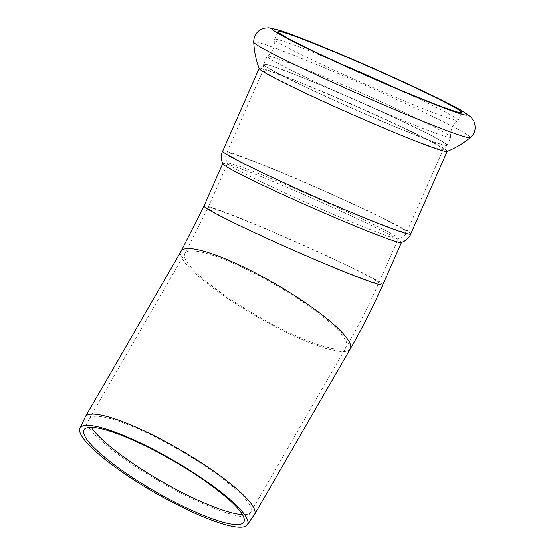 <?xml version="1.0" encoding="UTF-8"?>
<svg xmlns="http://www.w3.org/2000/svg" width="555" height="555" viewBox="0 0 555 555"><rect width="100%" height="100%" fill="white"/><g stroke="black" fill="none" stroke-linecap="round" stroke-linejoin="round"><path stroke-width="0.42" stroke-dasharray="2.77 2.08" d="M447.018 151.466A102.744 4.572 23.8 0 0 447.184 151.321A102.744 4.572 23.8 0 0 393.585 123.127A102.744 4.572 23.8 0 0 268.28 70.353A102.744 4.572 23.8 0 0 259.171 68.397A102.744 4.572 23.8 0 0 259.185 68.619M319.507 83.805A100.323 4.468 23.8 0 0 450.75 137.245A100.323 4.468 23.8 0 0 450.764 137.113A100.323 4.468 23.8 0 0 398.414 109.71A100.323 4.468 23.8 0 0 276.057 58.185A100.323 4.468 23.8 0 0 267.246 56.173A100.323 4.468 23.8 0 0 267.163 56.27A100.323 4.468 23.8 0 0 319.507 83.805M340.916 63.915A100.323 4.468 23.8 0 0 283.522 41.25A100.323 4.468 23.8 0 0 274.635 39.343A100.323 4.468 23.8 0 0 274.614 39.467A100.323 4.468 23.8 0 0 326.971 66.871A100.323 4.468 23.8 0 0 458.139 120.407A100.323 4.468 23.8 0 0 458.222 120.31A100.323 4.468 23.8 0 0 395.375 87.933M394.876 117.729A100.323 4.468 23.8 0 0 263.625 64.29A100.323 4.468 23.8 0 0 263.618 64.456A100.323 4.468 23.8 0 0 315.968 91.825A100.323 4.468 23.8 0 0 447.094 145.382A100.323 4.468 23.8 0 0 447.212 145.264A100.323 4.468 23.8 0 0 394.876 117.729M91.339 427.329A93.295 17.968 30 0 1 89.133 419.046A93.295 17.968 30 0 1 89.272 418.768A93.295 17.968 30 0 1 144.335 431.762A93.295 17.968 30 0 1 250.804 512.168A93.295 17.968 30 0 1 250.638 512.432A93.295 17.968 30 0 1 242.355 514.652M254.336 514.804A97.687 18.814 30 0 1 196.858 500.929A97.687 18.814 30 0 1 85.227 417.02M401.3 242.542A97.687 4.35 23.8 0 0 401.494 242.396A97.687 4.35 23.8 0 0 350.531 215.583A97.687 4.35 23.8 0 0 231.386 165.411A97.687 4.35 23.8 0 0 222.728 163.552A97.687 4.35 23.8 0 0 222.756 163.794M235.889 165.133A93.295 4.156 23.8 0 0 227.619 163.357A93.295 4.156 23.8 0 0 227.71 163.711A93.295 4.156 23.8 0 0 276.293 188.957A93.295 4.156 23.8 0 0 398.018 238.823A93.295 4.156 23.8 0 0 398.337 238.65A93.295 4.156 23.8 0 0 349.671 213.051A93.295 4.156 23.8 0 0 235.889 165.133M470.272 137.612A118.361 5.272 23.8 0 0 388.112 95.633A118.361 5.272 23.8 0 0 264.242 44.24A118.361 5.272 23.8 0 0 253.732 42.104M239.989 266.331A93.295 17.968 30 0 1 342.782 335.907A93.295 17.968 30 0 1 346.459 346.736A93.295 17.968 30 0 1 256.701 315.594A93.295 17.968 30 0 1 184.926 253.337A93.295 17.968 30 0 1 239.989 266.331M350.26 348.935A97.687 18.814 30 0 1 256.278 316.329A97.687 18.814 30 0 1 181.124 251.137M203.997 206.023A97.687 4.35 -156.2 0 1 331.8 258.054A97.687 4.35 -156.2 0 1 382.763 284.861M410.714 234.016A102.744 4.572 23.8 0 0 357.115 205.815A102.744 4.572 23.8 0 0 231.81 153.048A102.744 4.572 23.8 0 0 222.701 151.092M278.034 179.855A98.346 4.378 23.8 0 0 406.69 232.24A98.346 4.378 23.8 0 0 355.387 205.246A98.346 4.378 23.8 0 0 235.438 154.734A98.346 4.378 23.8 0 0 226.724 152.861A98.346 4.378 23.8 0 0 278.034 179.855M330.072 257.485A93.295 4.156 -156.2 0 1 378.739 283.092A93.295 4.156 -156.2 0 1 256.694 233.398A93.295 4.156 -156.2 0 1 208.021 207.792A93.295 4.156 -156.2 0 1 330.072 257.485M315.948 91.984A100.205 4.461 23.8 0 0 446.921 145.479A100.205 4.461 23.8 0 0 394.765 117.861A100.205 4.461 23.8 0 0 272.554 66.399A100.205 4.461 23.8 0 0 263.667 64.651A100.205 4.461 23.8 0 0 315.948 91.984M391.858 122.558A98.346 4.378 23.8 0 0 271.908 72.046A98.346 4.378 23.8 0 0 263.195 70.173A98.346 4.378 23.8 0 0 314.505 97.16A98.346 4.378 23.8 0 0 443.167 149.545A98.346 4.378 23.8 0 0 391.858 122.558M450.764 137.113C450.077 130.161 452.533 124.591 458.139 120.407M267.246 56.173C272.852 51.997 275.308 46.426 274.614 39.467M447.212 145.264L450.75 137.245M263.625 64.29L267.163 56.27M250.804 512.168L346.459 346.736C358.301 326.243 369.061 305.028 378.739 283.092L398.337 238.65M89.272 418.768L184.926 253.337L208.021 207.792L227.619 163.357M243.624 522.394L250.638 512.432M83.992 430.09L89.133 419.046M447.094 145.382L443.167 149.545L406.69 232.24C405.629 235.438 402.736 237.637 398.018 238.823M263.618 64.456L263.195 70.173L226.724 152.861C225.08 155.809 225.406 159.424 227.71 163.711M458.222 120.31L461.663 112.505M274.635 39.343L278.076 31.538"/><path stroke-width="0.83" d="M253.732 42.104C254.183 51.227 256.001 60.065 259.185 68.619A102.744 4.572 23.8 0 0 312.777 96.598A102.744 4.572 23.8 0 0 447.018 151.466C455.482 148.046 463.231 143.426 470.272 137.612C475.295 133.325 476.426 127.706 473.665 120.761L471.029 117.126L462.121 110.84C449.592 103.709 428.307 93.275 398.268 79.552C370.261 66.808 343.698 55.299 318.577 45.031C302.163 38.35 289.557 33.55 280.747 30.636L268.738 27.75L263.896 28.236L260.128 29.873C255.82 32.759 253.684 36.831 253.732 42.104A118.361 5.272 23.8 0 0 315.504 74.467A118.361 5.272 23.8 0 0 470.272 137.612M395.375 87.933A100.323 4.468 23.8 0 0 340.916 63.915M242.355 514.652A93.295 17.968 30 0 1 195.742 499.174A93.295 17.968 30 0 1 91.339 427.329M138.556 442.661A92.213 17.76 30 0 1 243.624 522.394A92.213 17.76 30 0 1 189.366 509.296A92.213 17.76 30 0 1 83.992 430.09A92.213 17.76 30 0 1 138.556 442.661M137.161 441.405A96.591 18.606 30 0 1 247.218 524.926A96.591 18.606 30 0 1 190.386 511.204A96.591 18.606 30 0 1 80.01 428.238A96.591 18.606 30 0 1 137.161 441.405M80.01 428.238L85.227 417.02A97.687 18.814 30 0 1 85.373 416.736A97.687 18.814 30 0 1 143.03 430.34A97.687 18.814 30 0 1 254.509 514.534A97.687 18.814 30 0 1 254.336 514.804L247.218 524.926M410.714 234.016A102.744 4.572 23.8 0 1 276.3 179.286A102.744 4.572 23.8 0 1 222.701 151.092C221.521 152.875 221.209 156.128 221.771 160.853L222.756 163.794A97.687 4.35 23.8 0 0 273.698 190.358A97.687 4.35 23.8 0 0 401.3 242.542L404.137 241.286C408.001 238.518 410.194 236.09 410.714 234.016L447.143 151.411M409.326 84.971A100.323 4.468 23.8 0 0 278.076 31.538A100.323 4.468 23.8 0 0 330.412 59.066A100.323 4.468 23.8 0 0 461.663 112.505A100.323 4.468 23.8 0 0 409.326 84.971M85.373 416.736L181.124 251.137A97.687 18.814 30 0 1 238.775 264.749A97.687 18.814 30 0 1 346.417 337.6A97.687 18.814 30 0 1 350.26 348.935C362.186 328.303 373.015 306.95 382.763 284.861A97.687 4.35 -156.2 0 1 254.96 232.829A97.687 4.35 -156.2 0 1 203.997 206.023L222.687 163.649M411.699 85.754A106.373 4.738 23.8 0 0 281.975 31.122A106.373 4.738 23.8 0 0 328.04 58.289A106.373 4.738 23.8 0 0 457.764 112.922A106.373 4.738 23.8 0 0 411.699 85.754M254.509 514.534L350.26 348.935M382.763 284.861L401.452 242.493M181.124 251.137L203.997 206.023M222.701 151.092L259.136 68.487"/></g></svg>
